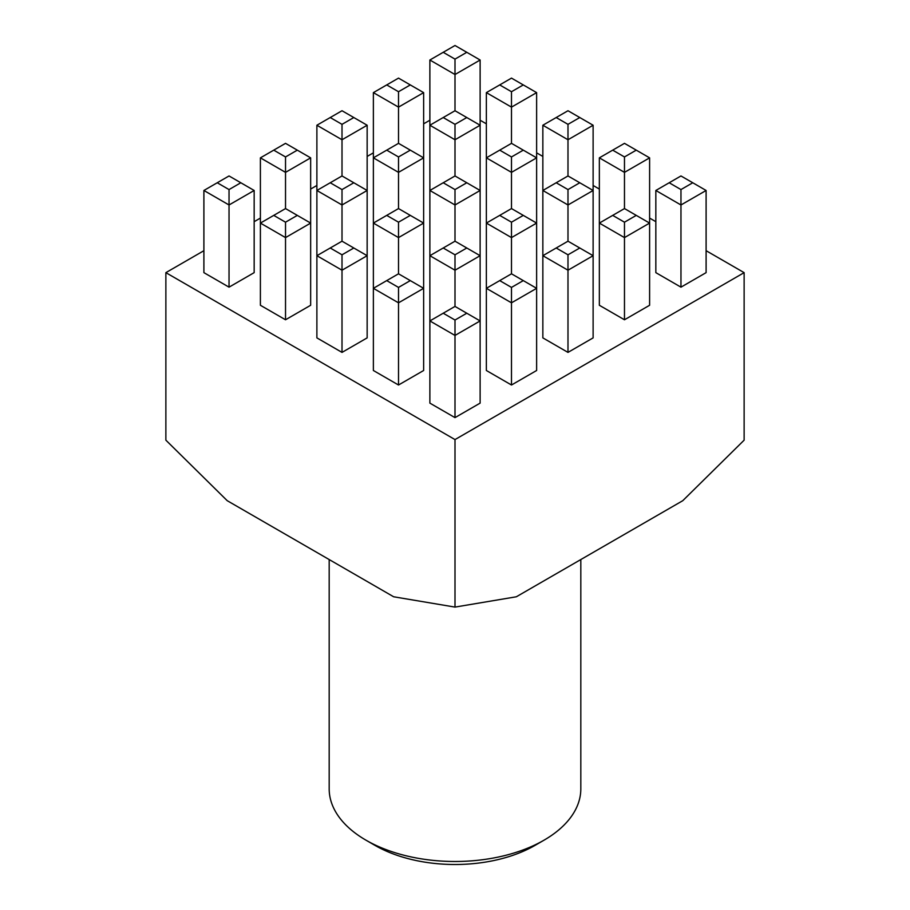 <?xml version="1.0" encoding="UTF-8"?>
<svg xmlns="http://www.w3.org/2000/svg" width="910" height="910" viewBox="0 0 910 910"><rect width="100%" height="100%" fill="white"/><g stroke="black" fill="none" stroke-linecap="round" stroke-linejoin="round"><path stroke-width="1.36" d="M543.964 840.214L535.069 845.356A113.227 65.372 180 0 1 374.931 845.356L366.036 840.214A125.819 72.641 0 0 0 543.964 840.214A125.819 72.641 0 0 0 580.819 788.856L580.819 559.559M624.476 319.774L649.604 305.271L649.604 223.087L624.476 237.601L624.476 319.774L599.349 305.271L599.349 223.087L612.692 215.386L624.476 222.188L636.261 215.386L624.476 208.572L612.692 215.386M511.488 385.01L536.627 370.495L536.627 288.322L511.488 302.825L511.488 385.01L486.361 370.495L486.361 288.322L499.704 280.61L511.488 287.412L523.284 280.61L511.488 273.808L499.704 280.61M285.524 319.774L310.651 305.271L310.651 223.087L285.524 237.601L285.524 319.774L260.397 305.271L260.397 223.087L273.739 215.386L285.524 222.188L297.308 215.386L285.524 208.572L273.739 215.386M398.512 385.01L423.639 370.495L423.639 288.322L398.512 302.825L398.512 385.01L373.373 370.495L373.373 288.322L386.716 280.61L398.512 287.412L410.296 280.61L398.512 273.808L386.716 280.61M203.897 250.694L165.87 272.647L455 439.575L744.13 272.647L706.103 250.694M655.837 221.676L649.604 218.081M599.349 189.064L593.115 185.469M542.849 156.44L536.627 152.846M486.361 123.828L480.127 120.234M429.873 120.234L423.639 123.828M373.373 152.846L367.151 156.44M316.885 185.469L310.651 189.064M260.397 218.081L254.163 221.676M455 417.622L480.127 403.119L480.127 320.934L455 335.437L455 417.622L429.873 403.119L429.873 320.934L443.215 313.222L455 320.036L466.784 313.222L455 306.42L443.215 313.222M342.012 352.397L367.151 337.883L367.151 255.699L342.012 270.213L342.012 352.397L316.885 337.883L316.885 255.699L330.228 247.998L342.012 254.8L353.808 247.998L342.012 241.195L330.228 247.998M229.036 287.162L254.163 272.647L254.163 190.474L229.036 204.977L229.036 287.162L203.897 272.647L203.897 190.474L217.24 182.762L229.036 189.576L240.82 182.762L229.036 175.96L217.24 182.762M567.988 352.397L593.115 337.883L593.115 255.699L567.988 270.213L567.988 352.397L542.849 337.883L542.849 255.699L556.192 247.998L567.988 254.8L579.772 247.998L567.988 241.195L556.192 247.998M680.964 287.162L706.103 272.647L706.103 190.474L680.964 204.977L680.964 287.162L655.837 272.647L655.837 190.474L669.18 182.762L680.964 189.576L692.76 182.762L680.964 175.96L669.18 182.762M165.87 272.647L165.87 440.167L227.216 500.682L393.655 596.778L455 607.095L516.345 596.778L682.784 500.682L744.13 440.167L744.13 272.647M455 439.575L455 607.095M329.181 559.559L329.181 788.856A125.819 72.641 0 0 0 366.036 840.214L374.931 845.356M455 320.036L455 335.437L429.873 320.934L429.873 255.699L443.215 247.998L455 254.8L466.784 247.998L455 241.195L443.215 247.998M466.784 313.222L480.127 320.934L480.127 255.699L455 270.213L455 306.42M398.512 287.412L398.512 302.825L373.373 288.322L373.373 223.087L386.716 215.386L398.512 222.188L410.296 215.386L398.512 208.572L386.716 215.386M342.012 254.8L342.012 270.213L316.885 255.699L316.885 190.474L330.228 182.762L342.012 189.576L353.808 182.762L342.012 175.96L330.228 182.762M285.524 222.188L285.524 237.601L260.397 223.087L260.397 157.851L273.739 150.15L285.524 156.952L297.308 150.15L285.524 143.348L273.739 150.15M229.036 189.576L229.036 204.977L203.897 190.474M511.488 287.412L511.488 302.825L486.361 288.322L486.361 223.087L499.704 215.386L511.488 222.188L523.284 215.386L511.488 208.572L499.704 215.386M455 254.8L455 270.213L429.873 255.699L429.873 190.474L443.215 182.762L455 189.576L466.784 182.762L455 175.96L443.215 182.762M410.296 84.926L398.512 78.112L386.716 84.926L398.512 91.728L410.296 84.926L423.639 92.627L423.639 288.322L410.296 280.61M410.296 215.386L423.639 223.087L398.512 237.601L398.512 273.808M398.512 222.188L398.512 237.601L373.373 223.087L373.373 157.851L386.716 150.15L398.512 156.952L410.296 150.15L398.512 143.348L386.716 150.15M353.808 117.538L342.012 110.736L330.228 117.538L342.012 124.34L353.808 117.538L367.151 125.239L367.151 255.699L353.808 247.998M353.808 182.762L367.151 190.474L342.012 204.977L342.012 241.195M342.012 189.576L342.012 204.977L316.885 190.474L316.885 125.239L330.228 117.538M297.308 150.15L310.651 157.851L310.651 223.087L297.308 215.386M310.651 157.851L285.524 172.365L285.524 208.572M285.524 156.952L285.524 172.365L260.397 157.851M567.988 254.8L567.988 270.213L542.849 255.699L542.849 190.474L556.192 182.762L567.988 189.576L579.772 182.762L567.988 175.96L556.192 182.762M523.284 84.926L511.488 78.112L499.704 84.926L511.488 91.728L523.284 84.926L536.627 92.627L536.627 288.322L523.284 280.61M523.284 215.386L536.627 223.087L511.488 237.601L511.488 273.808M511.488 222.188L511.488 237.601L486.361 223.087L486.361 157.851L499.704 150.15L511.488 156.952L523.284 150.15L511.488 143.348L499.704 150.15M466.784 52.302L455 45.5L443.215 52.302L455 59.116L466.784 52.302L480.127 60.014L480.127 255.699L466.784 247.998M466.784 182.762L480.127 190.474L455 204.977L455 241.195M455 189.576L455 204.977L429.873 190.474L429.873 125.239L443.215 117.538L455 124.34L466.784 117.538L455 110.736L443.215 117.538M410.296 150.15L423.639 157.851L398.512 172.365L398.512 208.572M398.512 156.952L398.512 172.365L373.373 157.851L373.373 92.627L386.716 84.926M367.151 125.239L342.012 139.753L342.012 175.96M342.012 124.34L342.012 139.753L316.885 125.239M624.476 222.188L624.476 237.601L599.349 223.087L599.349 157.851L612.692 150.15L624.476 156.952L636.261 150.15L624.476 143.348L612.692 150.15M579.772 117.538L567.988 110.736L556.192 117.538L567.988 124.34L579.772 117.538L593.115 125.239L593.115 255.699L579.772 247.998M579.772 182.762L593.115 190.474L567.988 204.977L567.988 241.195M567.988 189.576L567.988 204.977L542.849 190.474L542.849 125.239L556.192 117.538M523.284 150.15L536.627 157.851L511.488 172.365L511.488 208.572M511.488 156.952L511.488 172.365L486.361 157.851L486.361 92.627L499.704 84.926M466.784 117.538L480.127 125.239L455 139.753L455 175.96M455 124.34L455 139.753L429.873 125.239L429.873 60.014L443.215 52.302M423.639 92.627L398.512 107.13L398.512 143.348M398.512 91.728L398.512 107.13L373.373 92.627M680.964 189.576L680.964 204.977L655.837 190.474M636.261 150.15L649.604 157.851L649.604 223.087L636.261 215.386M649.604 157.851L624.476 172.365L624.476 208.572M624.476 156.952L624.476 172.365L599.349 157.851M593.115 125.239L567.988 139.753L567.988 175.96M567.988 124.34L567.988 139.753L542.849 125.239M536.627 92.627L511.488 107.13L511.488 143.348M511.488 91.728L511.488 107.13L486.361 92.627M480.127 60.014L455 74.518L455 110.736M455 59.116L455 74.518L429.873 60.014M240.82 182.762L254.163 190.474M692.76 182.762L706.103 190.474"/></g></svg>
